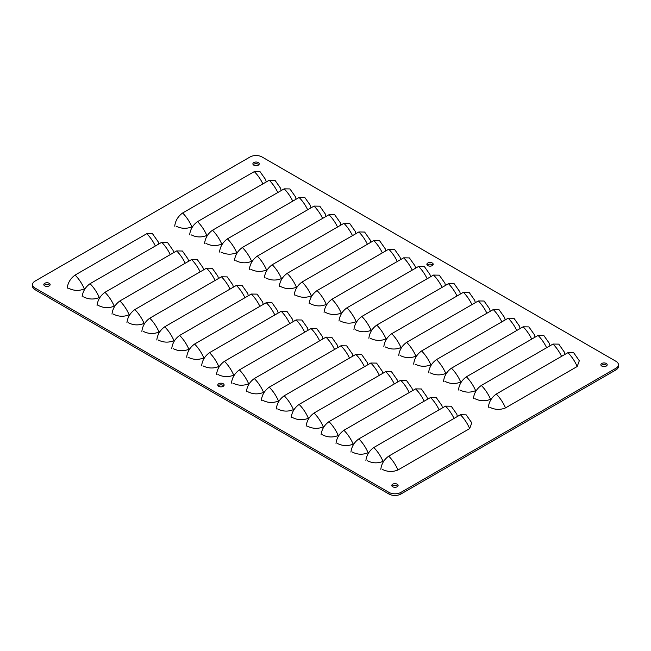 <?xml version="1.0" encoding="UTF-8"?>
<svg xmlns="http://www.w3.org/2000/svg" width="651" height="651" viewBox="0 0 651 651"><rect width="100%" height="100%" fill="white"/><g stroke="black" fill="none" stroke-linecap="round" stroke-linejoin="round"><path stroke-width="0.98" d="M392.122 486.305A3.165 1.831 180 0 1 397.183 485.841A3.165 1.831 180 0 1 397.769 486.305M601.207 365.593A3.165 1.831 180 0 1 606.268 365.13A3.165 1.831 180 0 1 606.854 365.593M253.231 164.695A3.165 1.831 180 0 1 258.292 164.231A3.165 1.831 180 0 1 258.878 164.695M44.146 285.407A3.165 1.831 180 0 1 49.216 284.943A3.165 1.831 180 0 1 49.793 285.407M218.134 385.856A3.165 1.831 180 0 1 223.195 385.392A3.165 1.831 180 0 1 223.781 385.856M427.219 265.144A3.165 1.831 180 0 1 432.28 264.68A3.165 1.831 180 0 1 432.866 265.144M32.55 284.577L32.55 286.237A8.447 4.874 0 0 0 35.024 289.687L388.972 494.036A8.447 4.874 0 0 0 400.918 494.036L615.976 369.874A8.447 4.874 0 0 0 618.45 366.423L618.45 364.763A8.447 4.874 180 0 1 615.976 368.214L400.918 492.376A8.447 4.874 180 0 1 388.972 492.376L35.024 288.027A8.447 4.874 180 0 1 32.55 284.577A8.447 4.874 180 0 1 35.024 281.126L250.082 156.964A8.447 4.874 180 0 1 262.027 156.964L615.976 361.313A8.447 4.874 180 0 1 618.45 364.763M397.183 484.189A3.165 1.831 180 0 1 398.111 485.475A3.165 1.831 180 0 1 396.158 487.168A3.165 1.831 180 0 1 392.708 486.769A3.165 1.831 180 0 1 391.78 485.475A3.165 1.831 180 0 1 393.733 483.791A3.165 1.831 180 0 1 397.183 484.189M606.268 363.47A3.165 1.831 180 0 1 607.196 364.763A3.165 1.831 180 0 1 605.243 366.456A3.165 1.831 180 0 1 601.784 366.057A3.165 1.831 180 0 1 600.857 364.763A3.165 1.831 180 0 1 602.818 363.079A3.165 1.831 180 0 1 606.268 363.47M258.292 162.571A3.165 1.831 180 0 1 259.22 163.865A3.165 1.831 180 0 1 257.267 165.557A3.165 1.831 180 0 1 253.817 165.159A3.165 1.831 180 0 1 252.889 163.865A3.165 1.831 180 0 1 254.842 162.172A3.165 1.831 180 0 1 258.292 162.571M49.216 283.283A3.165 1.831 180 0 1 50.143 284.577A3.165 1.831 180 0 1 48.182 286.269A3.165 1.831 180 0 1 44.732 285.87A3.165 1.831 180 0 1 43.804 284.577A3.165 1.831 180 0 1 45.757 282.892A3.165 1.831 180 0 1 49.216 283.283M223.195 383.732A3.165 1.831 180 0 1 224.123 385.026A3.165 1.831 180 0 1 222.17 386.718A3.165 1.831 180 0 1 218.72 386.32A3.165 1.831 180 0 1 217.792 385.026A3.165 1.831 180 0 1 219.745 383.341A3.165 1.831 180 0 1 223.195 383.732M432.28 263.02A3.165 1.831 180 0 1 433.208 264.314A3.165 1.831 180 0 1 431.255 266.007A3.165 1.831 180 0 1 427.805 265.608A3.165 1.831 180 0 1 426.877 264.314A3.165 1.831 180 0 1 428.83 262.63A3.165 1.831 180 0 1 432.28 263.02M469.664 428.594A27.033 15.608 -120 0 0 460.412 414.752L466.165 414.842L471.788 422.841L469.664 428.594L397.973 469.981C392.61 472.146 387.353 471.926 382.21 469.322M454.032 418.438A27.033 15.608 -120 0 0 445.479 406.134L451.233 406.216L456.847 414.223L457.352 416.526M383.96 460.827L383.04 461.364C377.67 463.52 372.421 463.3 367.278 460.696M439.099 409.813A27.033 15.608 -120 0 0 430.547 397.509L436.292 397.598L441.915 405.597L442.411 407.9M369.027 452.209L368.108 452.738C362.737 454.903 357.48 454.683 352.346 452.071M424.159 401.195A27.033 15.608 -120 0 0 415.607 388.883L421.36 388.972L426.983 396.98L427.479 399.275M354.095 443.583L353.176 444.12C347.805 446.277 342.548 446.057 337.405 443.453M409.227 392.569A27.033 15.608 -120 0 0 400.674 380.265L406.427 380.355L412.042 388.354L412.547 390.657M339.163 434.966L338.235 435.495C332.864 437.659 327.616 437.431 322.473 434.827M394.294 383.952A27.033 15.608 -120 0 0 385.742 371.64L391.495 371.729L397.11 379.728L397.615 382.031M324.222 426.34L323.303 426.869C317.932 429.033 312.675 428.814 307.541 426.21M379.362 375.326A27.033 15.608 -120 0 0 370.81 363.022L376.555 363.103L382.178 371.111L382.674 373.414M309.29 417.714L308.371 418.251C303 420.416 297.743 420.188 292.608 417.584M364.422 366.7A27.033 15.608 -120 0 0 355.869 354.396L361.622 354.486L367.245 362.485L367.742 364.788M294.358 409.097L293.438 409.625C288.067 411.79 282.811 411.57 277.668 408.958M349.489 358.083A27.033 15.608 -120 0 0 340.937 345.779L346.69 345.86L352.305 353.867L352.809 356.162M279.425 400.471L278.498 401.008C273.127 403.164 267.878 402.945 262.735 400.341M334.557 349.457A27.033 15.608 -120 0 0 326.005 337.153L331.75 337.242L337.373 345.242L337.877 347.544M264.485 391.853L263.565 392.382C258.195 394.547 252.938 394.327 247.803 391.715M319.625 340.839A27.033 15.608 -120 0 0 311.064 328.527L316.817 328.617L322.44 336.624L322.937 338.919M249.553 383.227L248.633 383.764C243.262 385.921 238.006 385.701 232.863 383.097M304.684 332.213A27.033 15.608 -120 0 0 296.132 319.91L301.885 319.999L307.508 327.998L308.004 330.301M234.62 374.61L233.701 375.139C228.33 377.303 223.073 377.075 217.93 374.471M289.752 323.588A27.033 15.608 -120 0 0 281.199 311.284L286.953 311.373L292.568 319.372L293.072 321.675M219.68 365.984L218.76 366.513C213.39 368.678 208.141 368.458 202.998 365.854M274.82 314.97A27.033 15.608 -120 0 0 266.267 302.666L272.012 302.748L277.635 310.755L278.132 313.058M204.748 357.358L203.828 357.895C198.457 360.052 193.201 359.832 188.066 357.228M259.887 306.344A27.033 15.608 -120 0 0 251.327 294.04L257.08 294.13L262.703 302.129L263.199 304.432M189.815 348.741L188.896 349.27C183.525 351.434 178.268 351.214 173.125 348.602M244.947 297.727A27.033 15.608 -120 0 0 236.394 285.415L242.148 285.504L247.771 293.511L248.267 295.806M174.883 340.115L173.955 340.652C168.593 342.808 163.336 342.589 158.193 339.985M230.015 289.101A27.033 15.608 -120 0 0 221.462 276.797L227.215 276.887L232.83 284.886L233.335 287.189M159.943 331.497L159.023 332.026C153.652 334.191 148.404 333.963 143.261 331.359M215.082 280.483A27.033 15.608 -120 0 0 206.53 268.171L212.275 268.261L217.898 276.26L218.394 278.563M145.01 322.872L144.091 323.401C138.72 325.565 133.463 325.345 128.328 322.741M200.142 271.858A27.033 15.608 -120 0 0 191.589 259.554L197.343 259.635L202.966 267.642L203.462 269.945M130.078 314.254L129.158 314.783C123.788 316.947 118.531 316.72 113.388 314.116M185.209 263.232A27.033 15.608 -120 0 0 176.657 250.928L182.41 251.017L188.033 259.017L188.53 261.32M115.146 305.628L114.218 306.157C108.847 308.322 103.599 308.102 98.456 305.498M170.277 254.614A27.033 15.608 -120 0 0 161.725 242.31L167.478 242.392L173.093 250.399L173.597 252.694M100.205 297.002L99.286 297.54C93.915 299.696 88.658 299.476 83.523 296.872M155.345 245.988A27.033 15.608 -120 0 0 146.792 233.685L152.537 233.774L158.16 241.773L158.657 244.076M85.273 288.385L84.353 288.914C78.983 291.078 73.726 290.859 68.591 288.247M577.193 366.513A27.033 15.608 -120 0 0 567.941 352.671L573.694 352.761L579.309 360.76L577.193 366.513L505.502 407.9C500.131 410.065 494.882 409.845 489.739 407.241M561.561 356.357A27.033 15.608 -120 0 0 553.008 344.053L558.761 344.135L564.376 352.142L564.881 354.445M491.489 398.746L490.569 399.283C485.198 401.439 479.942 401.219 474.807 398.615M546.628 347.732A27.033 15.608 -120 0 0 538.076 335.428L543.821 335.517L549.444 343.516L549.94 345.819M476.556 390.128L475.637 390.657C470.266 392.822 465.009 392.602 459.875 389.99M531.688 339.114A27.033 15.608 -120 0 0 523.135 326.802L528.889 326.892L534.512 334.899L535.008 337.194M461.624 381.502L460.705 382.039C455.334 384.196 450.077 383.976 444.934 381.372M516.756 330.488A27.033 15.608 -120 0 0 508.203 318.184L513.956 318.274L519.571 326.273L520.076 328.576M446.684 372.885L445.764 373.414C440.393 375.578 435.145 375.35 430.002 372.746M501.823 321.871A27.033 15.608 -120 0 0 493.271 309.559L499.016 309.648L504.639 317.647L505.143 319.95M431.751 364.259L430.832 364.788C425.461 366.952 420.204 366.733 415.069 364.129M486.891 313.245A27.033 15.608 -120 0 0 478.33 300.941L484.084 301.022L489.707 309.03L490.203 311.333M416.819 355.641L415.899 356.17C410.529 358.335 405.272 358.107 400.129 355.503M471.951 304.619A27.033 15.608 -120 0 0 463.398 292.315L469.151 292.405L474.774 300.404L475.271 302.707M401.887 347.016L400.959 347.544C395.596 349.709 390.34 349.489 385.197 346.885M457.018 296.002A27.033 15.608 -120 0 0 448.466 283.698L454.219 283.779L459.834 291.786L460.338 294.081M386.946 338.39L386.027 338.927C380.656 341.083 375.407 340.864 370.264 338.26M442.086 287.376A27.033 15.608 -120 0 0 433.533 275.072L439.279 275.161L444.902 283.161L445.398 285.464M372.014 329.772L371.094 330.301C365.724 332.466 360.467 332.246 355.332 329.634M427.154 278.758A27.033 15.608 -120 0 0 418.593 266.446L424.346 266.536L429.969 274.543L430.466 276.838M357.082 321.146L356.162 321.684C350.791 323.84 345.535 323.62 340.392 321.016M412.213 270.132A27.033 15.608 -120 0 0 403.661 257.829L409.414 257.918L415.037 265.917L415.533 268.22M342.149 312.529L341.222 313.058C335.859 315.222 330.602 314.994 325.459 312.39M397.281 261.515A27.033 15.608 -120 0 0 388.728 249.203L394.482 249.292L400.096 257.291L400.601 259.594M327.209 303.903L326.289 304.432C320.919 306.597 315.662 306.377 310.527 303.773M382.349 252.889A27.033 15.608 -120 0 0 373.796 240.585L379.541 240.667L385.164 248.674L385.661 250.977M312.277 295.277L311.357 295.814C305.986 297.979 300.729 297.751 295.595 295.147M367.408 244.263A27.033 15.608 -120 0 0 358.856 231.959L364.609 232.049L370.232 240.048L370.728 242.351M297.344 286.66L296.425 287.189C291.054 289.353 285.797 289.134 280.654 286.521M352.476 235.646A27.033 15.608 -120 0 0 343.923 223.334L349.677 223.423L355.291 231.43L355.796 233.725M282.412 278.034L281.484 278.571C276.114 280.727 270.865 280.508 265.722 277.904M337.543 227.02A27.033 15.608 -120 0 0 328.991 214.716L334.744 214.806L340.359 222.805L340.864 225.108M267.471 269.416L266.552 269.945C261.181 272.11 255.924 271.89 250.79 269.278M322.611 218.402A27.033 15.608 -120 0 0 314.059 206.09L319.804 206.18L325.427 214.179L325.923 216.482M252.539 260.791L251.62 261.32C246.249 263.484 240.992 263.264 235.857 260.66M307.671 209.777A27.033 15.608 -120 0 0 299.118 197.473L304.871 197.562L310.494 205.561L310.991 207.864M237.607 252.173L236.687 252.702C231.317 254.866 226.06 254.639 220.917 252.035M292.738 201.151A27.033 15.608 -120 0 0 284.186 188.847L289.939 188.936L295.554 196.936L296.059 199.239M222.675 243.547L221.747 244.076C216.376 246.241 211.127 246.021 205.985 243.417M277.806 192.533A27.033 15.608 -120 0 0 269.254 180.229L274.999 180.311L280.622 188.318L281.126 190.613M207.734 234.921L206.815 235.459C201.444 237.615 196.187 237.395 191.052 234.791M262.874 183.907A27.033 15.608 -120 0 0 254.313 171.604L260.066 171.693L265.689 179.692L266.186 181.995M192.802 226.304L191.882 226.833C186.511 228.997 181.255 228.778 176.112 226.166M460.412 414.752L388.728 456.139C384.098 459.5 381.462 463.903 380.819 469.33M445.479 406.134L373.796 447.522C369.158 450.883 366.521 455.277 365.886 460.705M430.547 397.509L358.856 438.896C354.225 442.257 351.589 446.659 350.946 452.087M415.607 388.883L343.923 430.27C339.293 433.639 336.657 438.033 336.014 443.461M400.674 380.265L328.991 421.653C324.361 425.013 321.724 429.408 321.081 434.844M385.742 371.64L314.059 413.027C309.42 416.396 306.784 420.79 306.141 426.218M370.81 363.022L299.118 404.409C294.488 407.77 291.851 412.164 291.209 417.592M355.869 354.396L284.186 395.784C279.556 399.144 276.919 403.547 276.276 408.974M340.937 345.779L269.254 387.158C264.623 390.527 261.987 394.921 261.344 400.349M326.005 337.153L254.313 378.54C249.683 381.901 247.046 386.303 246.404 391.731M311.064 328.527L239.381 369.914C234.751 373.283 232.114 377.678 231.471 383.105M296.132 319.91L224.449 361.297C219.818 364.658 217.182 369.052 216.539 374.488M281.199 311.284L209.516 352.671C204.878 356.04 202.241 360.434 201.607 365.862M266.267 302.666L194.576 344.053C189.946 347.414 187.309 351.809 186.666 357.236M251.327 294.04L179.643 335.428C175.013 338.789 172.377 343.191 171.734 348.619M236.394 285.415L164.711 326.802C160.081 330.171 157.444 334.565 156.801 339.993M221.462 276.797L149.779 318.184C145.14 321.545 142.504 325.939 141.869 331.375M206.53 268.171L134.838 309.559C130.208 312.928 127.572 317.322 126.929 322.75M191.589 259.554L119.906 300.941C115.276 304.302 112.639 308.696 111.996 314.124M176.657 250.928L104.974 292.315C100.344 295.676 97.707 300.078 97.064 305.506M161.725 242.31L90.041 283.698C85.403 287.058 82.767 291.453 82.132 296.88M146.792 233.685L75.101 275.072C70.471 278.433 67.834 282.835 67.191 288.263M567.941 352.671L496.257 394.058C491.627 397.427 488.991 401.822 488.348 407.249M553.008 344.053L481.325 385.441C476.687 388.802 474.05 393.196 473.407 398.624M538.076 335.428L466.385 376.815C461.754 380.176 459.118 384.578 458.475 390.006M523.135 326.802L451.452 368.189C446.822 371.558 444.185 375.952 443.543 381.38M508.203 318.184L436.52 359.572C431.882 362.933 429.245 367.327 428.61 372.763M493.271 309.559L421.579 350.946C416.949 354.315 414.313 358.709 413.67 364.137M478.33 300.941L406.647 342.328C402.017 345.689 399.38 350.083 398.738 355.511M463.398 292.315L391.715 333.703C387.085 337.063 384.448 341.466 383.805 346.893M448.466 283.698L376.783 325.085C372.144 328.446 369.508 332.84 368.873 338.268M433.533 275.072L361.842 316.459C357.212 319.82 354.575 324.222 353.932 329.65M418.593 266.446L346.91 307.833C342.28 311.202 339.643 315.597 339 321.024M403.661 257.829L331.977 299.216C327.347 302.577 324.711 306.971 324.068 312.407M388.728 249.203L317.045 290.59C312.407 293.959 309.77 298.353 309.135 303.781M373.796 240.585L302.105 281.973C297.474 285.333 294.838 289.728 294.195 295.155M358.856 231.959L287.172 273.347C282.542 276.708 279.906 281.11 279.263 286.538M343.923 223.334L272.24 264.721C267.61 268.09 264.973 272.484 264.33 277.912M328.991 214.716L257.308 256.103C252.669 259.464 250.033 263.858 249.39 269.294M314.059 206.09L242.367 247.478C237.737 250.847 235.101 255.241 234.458 260.669M299.118 197.473L227.435 238.86C222.805 242.221 220.168 246.615 219.525 252.043M284.186 188.847L212.503 230.234C207.872 233.595 205.228 237.997 204.593 243.425M269.254 180.229L197.562 221.617C192.932 224.977 190.295 229.372 189.653 234.799M254.313 171.604L182.63 212.991C178 216.352 175.363 220.754 174.72 226.182M615.976 369.874L615.976 368.214M400.918 492.376L400.918 494.036M388.972 492.376L388.972 494.036M35.024 288.027L35.024 289.687M397.973 469.981A27.033 15.608 -120 0 0 388.728 456.139M383.04 461.364A27.033 15.608 -120 0 0 373.796 447.522M368.108 452.738A27.033 15.608 -120 0 0 358.856 438.896M353.176 444.12A27.033 15.608 -120 0 0 343.923 430.27M338.235 435.495A27.033 15.608 -120 0 0 328.991 421.653M323.303 426.869A27.033 15.608 -120 0 0 314.059 413.027M308.371 418.251A27.033 15.608 -120 0 0 299.118 404.409M293.438 409.625A27.033 15.608 -120 0 0 284.186 395.784M278.498 401.008A27.033 15.608 -120 0 0 269.254 387.158M263.565 392.382A27.033 15.608 -120 0 0 254.313 378.54M248.633 383.764A27.033 15.608 -120 0 0 239.381 369.914M233.701 375.139A27.033 15.608 -120 0 0 224.449 361.297M218.76 366.513A27.033 15.608 -120 0 0 209.516 352.671M203.828 357.895A27.033 15.608 -120 0 0 194.576 344.053M188.896 349.27A27.033 15.608 -120 0 0 179.643 335.428M173.955 340.652A27.033 15.608 -120 0 0 164.711 326.802M159.023 332.026A27.033 15.608 -120 0 0 149.779 318.184M144.091 323.401A27.033 15.608 -120 0 0 134.838 309.559M129.158 314.783A27.033 15.608 -120 0 0 119.906 300.941M114.218 306.157A27.033 15.608 -120 0 0 104.974 292.315M99.286 297.54A27.033 15.608 -120 0 0 90.041 283.698M84.353 288.914A27.033 15.608 -120 0 0 75.101 275.072M505.502 407.9A27.033 15.608 -120 0 0 496.257 394.058M490.569 399.283A27.033 15.608 -120 0 0 481.325 385.441M475.637 390.657A27.033 15.608 -120 0 0 466.385 376.815M460.705 382.039A27.033 15.608 -120 0 0 451.452 368.189M445.764 373.414A27.033 15.608 -120 0 0 436.52 359.572M430.832 364.788A27.033 15.608 -120 0 0 421.579 350.946M415.899 356.17A27.033 15.608 -120 0 0 406.647 342.328M400.959 347.544A27.033 15.608 -120 0 0 391.715 333.703M386.027 338.927A27.033 15.608 -120 0 0 376.783 325.085M371.094 330.301A27.033 15.608 -120 0 0 361.842 316.459M356.162 321.684A27.033 15.608 -120 0 0 346.91 307.833M341.222 313.058A27.033 15.608 -120 0 0 331.977 299.216M326.289 304.432A27.033 15.608 -120 0 0 317.045 290.59M311.357 295.814A27.033 15.608 -120 0 0 302.105 281.973M296.425 287.189A27.033 15.608 -120 0 0 287.172 273.347M281.484 278.571A27.033 15.608 -120 0 0 272.24 264.721M266.552 269.945A27.033 15.608 -120 0 0 257.308 256.103M251.62 261.32A27.033 15.608 -120 0 0 242.367 247.478M236.687 252.702A27.033 15.608 -120 0 0 227.435 238.86M221.747 244.076A27.033 15.608 -120 0 0 212.503 230.234M206.815 235.459A27.033 15.608 -120 0 0 197.562 221.617M191.882 226.833A27.033 15.608 -120 0 0 182.63 212.991"/></g></svg>
